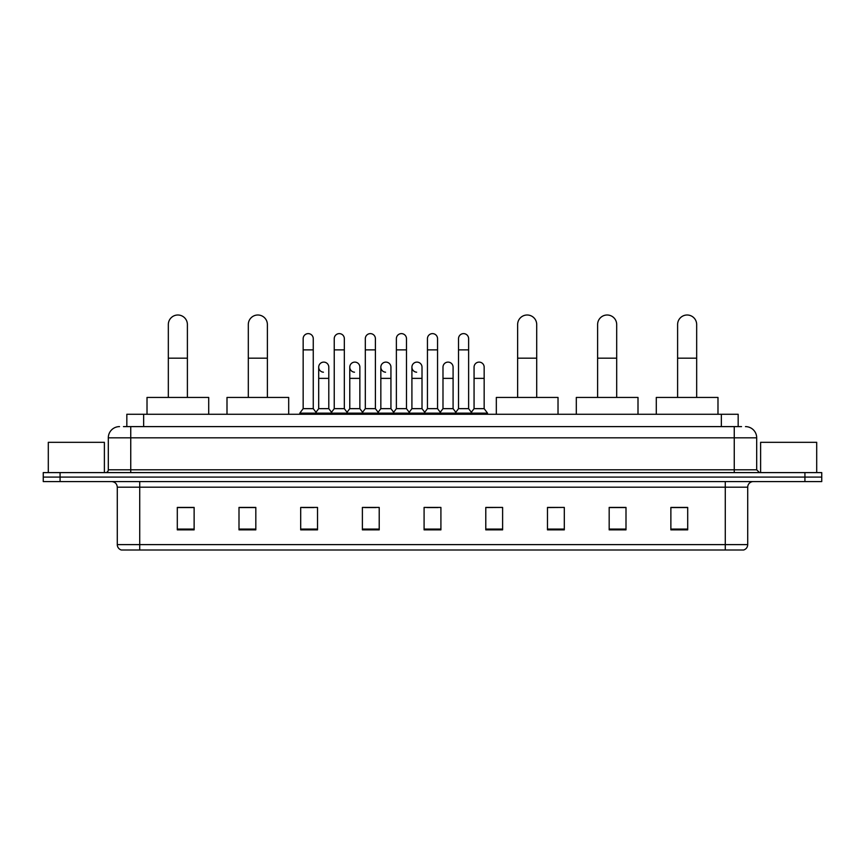 <?xml version="1.0" encoding="UTF-8"?>
<svg xmlns="http://www.w3.org/2000/svg" width="865" height="865" viewBox="0 0 865 865"><rect width="100%" height="100%" fill="white"/><g stroke="black" fill="none" stroke-linecap="round" stroke-linejoin="round"><path stroke-width="1.3" d="M126.831 426.607L126.831 414.27L738.169 414.27L738.169 426.607M123.717 426.607L741.543 426.607M123.457 426.607L130.745 426.607L130.745 437.831L108.309 437.831L108.309 469.803A2.8 2.8 0 0 1 105.508 472.604M119.532 426.607A11.213 11.213 0 0 0 108.309 437.831M745.468 426.607A11.213 11.213 0 0 1 756.691 437.831L756.691 469.803L759.492 472.604M60.074 472.604L43.25 472.604L43.25 477.091L60.074 477.091L43.25 477.091L43.25 481.578L60.074 481.578L60.074 477.091L804.926 477.091L60.074 477.091L60.074 472.604L804.926 472.604L804.926 477.091L821.75 477.091L804.926 477.091L804.926 481.578L60.074 481.578M804.926 481.578L821.75 481.578L821.75 472.604L804.926 472.604M747.717 544.615C747.555 547.307 746.214 549.102 743.673 549.999L725.281 549.999L725.281 544.615L747.717 544.615L747.717 487.19A5.612 5.612 0 0 1 753.318 481.578M725.281 549.999L121.327 549.999A5.612 5.612 0 0 1 117.283 544.615L117.283 487.19C116.959 483.784 115.088 481.913 111.682 481.578M687.697 529.867L687.697 507.431L670.872 507.431L670.872 529.867L687.697 529.867M626.001 529.867L626.001 507.431L609.176 507.431L609.176 529.867L626.001 529.867M564.304 529.867L564.304 507.431L547.48 507.431L547.48 529.867L564.304 529.867M502.608 529.867L502.608 507.431L485.784 507.431L485.784 529.867L502.608 529.867M194.128 529.867L194.128 507.431L177.303 507.431L177.303 529.867L194.128 529.867M255.824 529.867L255.824 507.431L239 507.431L239 529.867L255.824 529.867M317.52 529.867L317.52 507.431L300.696 507.431L300.696 529.867L317.52 529.867M379.216 529.867L379.216 507.431L362.392 507.431L362.392 529.867L379.216 529.867M440.912 529.867L440.912 507.431L424.088 507.431L424.088 529.867L440.912 529.867M564.304 507.431L547.48 507.55L564.304 507.431M364.749 507.55L375.961 507.55M302.599 507.55L313.822 507.55M502.608 507.431L485.784 507.55L502.608 507.431M426.888 507.55L438.112 507.55M255.824 507.55L239 507.55M194.128 507.55L177.303 507.55M626.001 507.55L609.176 507.55M687.697 507.55L670.872 507.55M104.384 472.604L104.384 442.318L48.299 442.318L48.299 472.604M168.329 397.446L168.329 324.526A9.537 9.537 0 0 1 177.866 315.001A9.537 9.537 0 0 1 187.391 324.526A9.537 9.537 0 0 0 177.866 315.001M187.391 397.446L187.391 324.526M208.714 414.27L208.714 397.446L147.018 397.446L147.018 414.27M248.309 397.446L248.309 324.526A9.537 9.537 0 0 1 257.846 315.001A9.537 9.537 0 0 1 267.382 324.526A9.537 9.537 0 0 0 257.846 315.001M267.382 397.446L267.382 324.526M288.694 414.27L288.694 397.446L226.998 397.446L226.998 414.27M517.638 397.446L517.638 324.526A9.537 9.537 0 0 1 527.174 315.001A9.537 9.537 0 0 1 536.711 324.526A9.537 9.537 0 0 0 527.174 315.001M536.711 397.446L536.711 324.526M558.022 414.27L558.022 397.446L496.326 397.446L496.326 414.27M597.618 397.446L597.618 324.526A9.537 9.537 0 0 1 607.154 315.001A9.537 9.537 0 0 1 616.691 324.526A9.537 9.537 0 0 0 607.154 315.001M616.691 397.446L616.691 324.526M638.002 414.27L638.002 397.446L576.306 397.446L576.306 414.27M677.609 397.446L677.609 324.526A9.537 9.537 0 0 1 687.134 315.001A9.537 9.537 0 0 1 696.671 324.526A9.537 9.537 0 0 0 687.134 315.001M696.671 397.446L696.671 324.526M717.982 414.27L717.982 397.446L656.286 397.446L656.286 414.27M303.161 349.882L313.26 349.882L313.26 408.658L303.161 408.658L303.161 338.669A5.049 5.049 0 0 1 308.524 333.631A5.049 5.049 0 0 1 313.26 338.669A5.049 5.049 0 0 0 308.524 333.631M303.161 408.658L299.798 413.146L299.798 414.27M313.26 408.658L316.622 413.146L299.798 413.146M334.236 408.658L334.236 349.882L344.335 349.882L344.335 408.658L334.236 408.658L330.873 413.146L316.622 413.146L316.622 414.27M334.236 349.882L334.236 338.669A5.049 5.049 0 0 1 339.599 333.631A5.049 5.049 0 0 1 344.335 338.669A5.049 5.049 0 0 0 339.599 333.631M344.335 408.658L347.698 413.146L330.873 413.146L330.873 414.27M365.311 408.658L365.311 349.882L375.399 349.882L375.399 408.658L365.311 408.658L361.938 413.146L347.698 413.146L347.698 414.27M365.311 349.882L365.311 338.669A5.049 5.049 0 0 1 370.674 333.631A5.049 5.049 0 0 1 375.399 338.669A5.049 5.049 0 0 0 370.674 333.631M375.399 408.658L378.773 413.146L361.938 413.146L361.938 414.27M396.375 408.658L396.375 349.882L406.474 349.882L406.474 408.658L396.375 408.658L393.013 413.146L378.773 413.146L378.773 414.27M396.375 349.882L396.375 338.669A5.049 5.049 0 0 1 401.749 333.631A5.049 5.049 0 0 1 406.474 338.669A5.049 5.049 0 0 0 401.749 333.631M406.474 408.658L409.837 413.146L393.013 413.146L393.013 414.27M427.451 408.658L427.451 349.882L437.549 349.882L437.549 408.658L427.451 408.658L424.088 413.146L409.837 413.146L409.837 414.27M427.451 349.882L427.451 338.669A5.049 5.049 0 0 1 432.814 333.631A5.049 5.049 0 0 1 437.549 338.669A5.049 5.049 0 0 0 432.814 333.631M437.549 408.658L440.912 413.146L424.088 413.146L424.088 414.27M458.526 408.658L458.526 349.882L468.625 349.882L468.625 408.658L458.526 408.658L455.163 413.146L440.912 413.146L440.912 414.27M458.526 349.882L458.526 338.669A5.049 5.049 0 0 1 463.889 333.631A5.049 5.049 0 0 1 468.625 338.669A5.049 5.049 0 0 0 463.889 333.631M468.625 408.658L471.987 413.146L455.163 413.146L455.163 414.27M484.162 408.658L484.162 378.373L474.063 378.373L474.063 408.658L484.162 408.658L487.525 413.146L471.987 413.146L471.987 414.27M323.423 372.199A5.049 5.049 0 0 1 318.698 367.16A5.049 5.049 0 0 1 324.061 362.121A5.049 5.049 0 0 1 328.797 367.16L328.797 378.373L318.698 378.373L318.698 367.16M328.797 378.373L328.797 408.658L318.698 408.658L318.698 378.373M318.698 408.658L315.974 412.291M328.797 408.658L331.511 412.291M354.499 372.199A5.049 5.049 0 0 1 349.774 367.16A5.049 5.049 0 0 1 355.137 362.121A5.049 5.049 0 0 1 359.862 367.16L359.862 378.373L349.774 378.373L349.774 367.16M359.862 378.373L359.862 408.658L349.774 408.658L349.774 378.373M349.774 408.658L347.049 412.291M359.862 408.658L362.586 412.291M385.574 372.199A5.049 5.049 0 0 1 380.838 367.16A5.049 5.049 0 0 1 386.212 362.121A5.049 5.049 0 0 1 390.937 367.16L390.937 378.373L380.838 378.373L380.838 367.16M390.937 378.373L390.937 408.658L380.838 408.658L380.838 378.373M380.838 408.658L378.124 412.291M390.937 408.658L393.661 412.291M416.649 372.199A5.049 5.049 0 0 1 411.913 367.16A5.049 5.049 0 0 1 417.276 362.121A5.049 5.049 0 0 1 422.012 367.16L422.012 378.373L411.913 378.373L411.913 367.16M422.012 378.373L422.012 408.658L411.913 408.658L411.913 378.373M411.913 408.658L409.199 412.291M422.012 408.658L424.737 412.291M442.988 367.16A5.049 5.049 0 0 1 448.351 362.121A5.049 5.049 0 0 1 453.087 367.16L453.087 378.373L442.988 378.373L442.988 367.16M453.087 378.373L453.087 408.658L442.988 408.658L442.988 378.373M442.988 408.658L440.263 412.291M453.087 408.658L455.801 412.291M474.063 378.373L474.063 367.16A5.049 5.049 0 0 1 479.426 362.121A5.049 5.049 0 0 1 484.162 367.16L484.162 378.373M474.063 408.658L471.339 412.291M487.525 413.146L487.525 414.27M816.701 472.604L816.701 442.318L760.616 442.318L760.616 472.604M143.655 426.607L143.655 414.27M721.345 426.607L721.345 414.27M130.745 472.604L130.745 469.803L756.691 469.803M108.309 469.803L130.745 469.803L130.745 437.831L734.255 437.831L734.255 472.604M756.691 437.831L734.255 437.831L734.255 426.607M725.281 481.578L725.281 487.19L117.283 487.19M747.717 487.19L725.281 487.19L725.281 544.615L139.719 544.615L139.719 549.999M117.283 544.615L139.719 544.615L139.719 481.578M440.912 529.088L424.088 529.088M379.216 529.088L362.392 529.088M317.52 529.088L300.696 529.088M255.824 529.088L239 529.088M194.128 529.088L177.303 529.088M502.608 529.088L485.784 529.088M564.304 529.088L547.48 529.088M626.001 529.088L609.176 529.088M687.697 529.088L670.872 529.088M168.329 358.186L187.391 358.186M248.309 358.186L267.382 358.186M517.638 358.186L536.711 358.186M597.618 358.186L616.691 358.186M677.609 358.186L696.671 358.186M313.26 349.882L313.26 338.669M344.335 349.882L344.335 338.669M375.399 349.882L375.399 338.669M406.474 349.882L406.474 338.669M437.549 349.882L437.549 338.669M468.625 349.882L468.625 338.669"/></g></svg>
